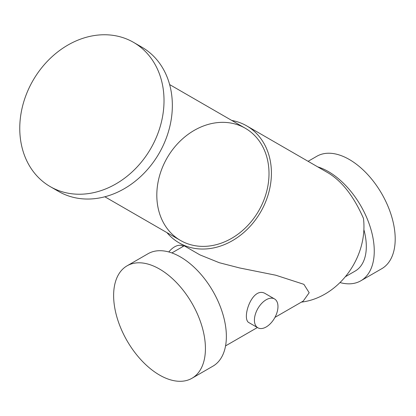 <?xml version="1.0" encoding="UTF-8"?>
<svg xmlns="http://www.w3.org/2000/svg" width="416" height="416" viewBox="0 0 416 416"><rect width="100%" height="100%" fill="white"/><g stroke="black" fill="none" stroke-linecap="round" stroke-linejoin="round"><path stroke-width="0.62" d="M345.29 276.775L355.196 271.055A53.674 30.987 -120 0 0 363.891 229.684M166.967 232.643A67.558 55.162 -60 0 0 179.135 242.871L199.945 254.888L219.31 262.72L239.626 267.956L275.787 275.22L303.883 284.331L309.176 292.734L303.243 301.054L274.955 317.382M274.518 298.932L265.741 293.862C252.346 284.934 240.984 319.212 249.085 322.717L257.863 327.782A16.656 9.615 120 0 0 266.193 326.96A16.656 9.615 120 0 0 277.072 312.281A16.656 9.615 120 0 0 274.518 298.932A16.656 9.615 120 0 0 261.685 303.394A16.656 9.615 120 0 0 254.415 320.159A16.656 9.615 120 0 0 257.863 327.782M339.986 282.563A64.917 37.482 -120 0 0 360.818 280.795A64.917 37.482 -120 0 0 368.425 221.853A64.917 37.482 -120 0 0 317.72 166.873M301.397 302.115A67.558 55.162 -60 0 0 363.47 218.4C353.896 196.55 342.196 181.423 328.359 173.014L246.688 125.861A67.558 55.162 -60 0 0 231.748 120.442M159.531 375.05A64.917 37.482 -120 0 0 191.984 378.264A64.917 37.482 -120 0 0 191.984 303.306A64.917 37.482 -120 0 0 127.072 265.829A64.917 37.482 -120 0 0 117.12 317.845A64.917 37.482 -120 0 0 159.531 375.05M191.984 378.264L212.924 366.174A64.917 37.482 -120 0 0 212.924 291.216A64.917 37.482 -120 0 0 148.013 253.739L127.072 265.829M360.818 280.795L381.753 268.705A64.917 37.482 -120 0 0 381.758 193.747A64.917 37.482 -120 0 0 316.841 156.265L308.095 161.314M179.135 242.871L179.135 242.871A67.558 55.162 -60 0 0 260.681 211.947A67.558 55.162 -60 0 0 246.688 125.861M180.523 240.469A64.782 52.894 -60 0 0 258.716 210.813A64.782 52.894 -60 0 0 245.3 128.263A64.782 52.894 -60 0 0 167.107 157.919A64.782 52.894 -60 0 0 180.523 240.469L104.848 196.773L180.523 240.469M58.573 191.433A83.288 68.006 -60 0 0 58.578 191.433L50.248 186.623A83.288 68.006 -60 0 0 150.784 148.496A83.288 68.006 -60 0 0 133.536 42.364A83.288 68.006 -60 0 0 32.999 80.491A83.288 68.006 -60 0 0 50.248 186.623L58.578 191.433A83.288 68.006 -60 0 0 159.115 153.306A83.288 68.006 -60 0 0 141.866 47.174L133.536 42.364M183.368 246.303L182.91 246.038A16.656 9.615 120 0 0 168.797 251.956M225.56 345.899L257.405 327.517M171.886 252.933L184.226 245.809M169.629 84.573L245.3 128.263"/></g></svg>
